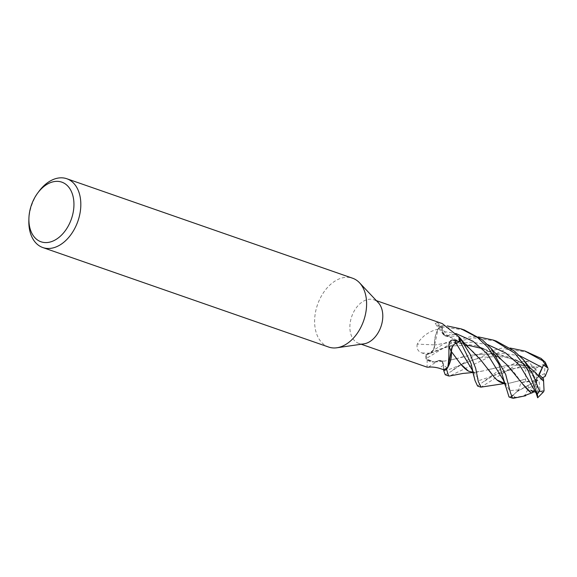 <?xml version="1.0" encoding="UTF-8"?>
<svg xmlns="http://www.w3.org/2000/svg" width="577" height="577" viewBox="0 0 577 577"><rect width="100%" height="100%" fill="white"/><g stroke="black" fill="none" stroke-linecap="round" stroke-linejoin="round"><path stroke-width="0.43" stroke-dasharray="2.88 2.16" d="M328.63 347.044A36.438 24.429 109.2 0 1 314.992 315.417A36.438 24.429 109.2 0 1 337.055 279.903A36.438 24.429 109.2 0 1 352.59 278.222M363.979 343.842A23.08 15.471 109.2 0 1 358.75 343.38A23.08 15.471 109.2 0 1 350.109 323.351A23.08 15.471 109.2 0 1 364.087 300.862A23.08 15.471 109.2 0 1 373.925 299.795A23.08 15.471 109.2 0 1 378.303 302.68M464.276 329.957L442.09 326.964L439.241 327.246A24.234 16.243 109.2 0 1 440.568 326.488A24.234 16.243 109.2 0 1 442.119 325.781L442.371 331.285L445.336 335.958L458.362 336.283M469.31 348.364L459.696 341.62L447.55 335.749C452.548 333.355 456.703 334.097 460.028 337.963C456.71 334.097 452.556 333.355 447.55 335.749L447.492 335.727M459.379 341.707L455.967 343.084L459.379 341.714L453.868 344.628M455.823 357.538L451.25 351.443M442.234 323.574L437.611 322.442L435.159 323.538L437.885 325.204L442.285 326.806L442.422 331.263A6.982 4.681 -70.8 0 0 443.525 334.754A6.982 4.681 -70.8 0 0 444.29 335.504L447.478 335.771L459.696 341.62M438.167 329.099C428.848 331.357 421.866 336.355 417.229 344.101A411.25 32.528 -176.8 0 0 434.683 344.887A19.329 12.954 109.2 0 1 438.167 329.099A23.08 15.471 109.2 0 1 440.684 327.527A23.08 15.471 109.2 0 1 442.155 326.849A23.08 15.471 109.2 0 1 442.285 326.806M437.611 322.442A411.25 363.171 -86.3 0 0 447.593 335.821A6.982 4.681 109.2 0 1 444.29 335.504L442.335 331.285L442.112 325.724L447.254 325.969M447.593 335.821A19.329 12.954 109.2 0 1 458.693 336.679M417.229 344.101C416.414 348.631 418.008 351.581 421.989 352.958L426.482 354.639L429.908 353.312A6.982 4.681 -70.8 0 0 433.601 349.597L438.044 329.186L439.241 327.246A24.227 16.243 109.2 0 1 440.568 326.488A24.227 16.243 109.2 0 1 442.119 325.781L442.335 331.285M428.473 367.174A411.25 221.719 100.6 0 1 438.275 360.683A19.329 12.954 109.2 0 1 427.175 359.824A23.08 15.471 109.2 0 1 426.49 354.797A23.08 15.471 109.2 0 1 426.482 354.639M427.175 359.824L427.067 367.16M443.59 369.698L443.453 365.241A6.982 4.681 -70.8 0 0 441.578 361L438.39 360.733L434.185 362.096L427.218 359.969L426.05 358.786A24.234 16.243 109.2 0 1 425.667 355.129L429.923 353.405C432.945 351.804 434.524 348.984 434.661 344.938C434.524 348.984 432.938 351.804 429.923 353.405L425.624 355.151L445.502 342.796L470.233 336.766L478.405 336.91M438.275 360.683A6.982 4.681 109.2 0 1 441.578 361L443.533 365.219L443.713 369.655M487.515 344.548L471.423 342.147L455.282 343.899L425.667 355.129A24.227 16.243 109.2 0 0 426.05 358.786L434.214 362.096L425.992 358.714A24.292 16.286 109.2 0 1 425.624 355.151M434.683 344.887A6.982 4.681 109.2 0 1 433.601 349.597L429.901 353.42M519.639 355.684L502.113 353.362L485.61 355.115L449.353 369.395L443.54 365.234C443.107 361.433 441.369 359.947 438.332 360.769C441.369 359.947 443.107 361.433 443.54 365.234L443.756 370.722L443.533 365.219M438.412 360.74L444.16 361.144L456.292 358.706L448.372 360.51M444.16 361.152L438.397 360.784L434.214 362.096L438.376 360.769M446.497 342.976L434.64 345.039C434.092 338.612 435.7 332.568 439.479 326.899C435.707 332.554 434.092 338.605 434.64 345.039L434.669 345.046M454.056 342.587L475.484 345.58L454.056 342.587L446.497 342.969L434.596 345.046M28.85 220.638A36.438 24.429 109.2 0 1 39.113 191.153M537.735 397.755L537.807 392.555L536.56 380.842L538.911 374.48M509.022 396.976L511.121 396.659M439.313 327.145A24.292 16.286 109.2 0 1 440.568 326.438A24.292 16.286 109.2 0 1 442.112 325.724M445.242 374.776L451.337 371.379L475.037 355.057L502.495 347.989L510.183 348.054M528.474 352.302L505.733 349.121L449.642 375.995M496.249 341.086L473.558 337.92L452.015 342.81L425.992 358.714M539.235 374.769L536.56 380.842L535.975 384.282L528.619 388.09L524.486 395.844L515.081 397.38A24.292 16.286 109.2 0 1 513.393 394.985L518.644 389.886L520.944 382.594L525.597 381.527L534.093 380.899L533.083 371.552L525.661 369.669L521.752 364.484L516.545 364.664L481.081 387.117M477.568 386.027L499.776 369.713L518.802 361.678L527.897 361.267L535.261 369.114L536.56 380.842L530.717 390.102M525.597 381.527L525.661 369.669M525.604 379.089L509.628 383.15L504.853 383.402M523.159 379.832L509.635 383.15M505.56 383.416L504.853 383.395M488.784 369.965L485.084 365.306M480.792 360.019C477.028 355.107 472.166 350.434 466.209 345.991M447.615 335.764C444.593 336.586 442.84 335.093 442.371 331.285L455.931 333.513M451.279 351.48L451.942 347.787M457.359 359.796L457.006 359.291M527.897 361.267L523.123 362.868L525.056 364.945L529.138 366.965L535.766 367.946L537.714 367.26L534.453 366.525L513.422 364.924L505.712 365.703L482.956 370.939L473.162 372.353M488.366 369.554L505.712 365.703M525.056 364.945L479.602 380.373L472.195 369.879M534.453 366.525L513.422 364.924M482.956 370.939L475.123 372.446L473.169 372.367M535.766 367.946L537.144 377.401L544.493 373.593L545.243 362.197M537.649 367.318C540.115 365.198 542.856 364.332 545.856 364.722M541.68 378.966C537.656 374.163 532.521 369.706 526.289 365.587L519.12 361.404C512.823 358.173 505.906 355.915 498.355 354.617L490.45 353.773L469.966 355.281L456.292 358.706M533.364 370.73L526.289 365.587M519.12 361.404L498.355 354.617M490.45 353.773L469.966 355.273M463.172 356.709L456.227 358.728M475.484 345.58L483.259 348.407C490.27 351.465 496.371 355.295 501.572 359.904L483.259 348.407M507.14 365.025C512.16 369.98 516.098 374.675 518.968 379.118M542.488 377.784L536.56 380.842L539.019 380.784L540.036 390.131L544.053 390.824M536.725 394.192L536.56 380.842L537.144 377.401M543.484 378.75L539.019 380.784M535.975 384.282L533.92 390.485M517.67 391.018L536.56 380.842L529.138 366.965M523.123 362.875L536.56 380.842L534.093 380.899M516.3 392.064L536.56 380.842L520.944 382.594M442.422 331.263A409.338 361.483 -86.3 0 1 437.885 325.204M443.453 365.241A409.338 220.688 100.6 0 0 439.01 368.176M429.908 353.312A409.338 32.377 -176.8 0 1 421.989 352.958M537.742 391.754A12.146 8.143 109.2 0 1 537.728 391.761A12.146 8.143 109.2 0 0 540.036 390.131M533.083 371.552A12.146 8.143 109.2 0 1 535.377 369.936A12.146 8.143 109.2 0 1 535.391 369.922M516.545 364.664A24.292 16.286 109.2 0 1 518.802 361.678M518.644 389.886L509.614 390.593L503.339 380.012M530.422 368.472L522.235 363.25L514.172 359.666L506.483 357.567L498.802 356.463L482.949 357.293L475.051 359.312L461.059 364.527L455.563 367.83L451.337 371.386M544.493 373.593A12.146 8.143 109.2 0 1 545.142 376.42M528.619 388.09A12.146 8.143 109.2 0 1 527.969 385.263M376.392 300.653L373.925 299.795M443.525 334.754L435.159 323.538M361.224 344.238L358.75 343.38M442.545 361.303L434.185 362.096M493.486 340.127L493.876 340.264M504.882 383.481L506.455 383.402M517.612 391.069L514.439 393.932M503.339 380.005L505.495 383.416M445.307 335.951C451.805 337.329 458.888 340.762 466.569 346.258M484.593 381.159L492.26 376.312C496.227 373.86 507.998 369.179 512.066 368.948C519.105 367.369 526.722 367.044 534.915 367.96M473.212 372.49L475.123 372.446M523.368 359.68L523.765 360.149M430.132 353.319L438.347 349.676L445.783 347.231L453.183 345.883L466.151 345.363M482.249 348.544L492.268 353.153L499.119 357.863"/><path stroke-width="0.87" d="M37.808 192.898L39.113 191.153A36.438 24.429 109.2 0 1 51.274 180.421A36.438 24.429 109.2 0 1 66.809 178.74L352.59 278.222A36.438 24.429 109.2 0 1 359.514 282.773A36.438 24.429 109.2 0 1 365.133 315.763A36.438 24.429 109.2 0 1 344.166 345.356A36.438 24.429 109.2 0 1 336.889 347.772A36.438 24.429 109.2 0 1 328.63 347.044L42.849 247.562A36.438 24.429 109.2 0 1 28.85 220.638L28.908 218.452A31.576 21.169 109.2 0 1 37.808 192.898A31.576 21.169 109.2 0 1 48.345 183.601A31.576 21.169 109.2 0 1 73.741 200.414A31.576 21.169 109.2 0 1 54.505 240.328A31.576 21.169 109.2 0 1 28.908 218.452M359.514 282.773L378.303 302.68A23.08 15.471 109.2 0 1 381.866 323.574A23.08 15.471 109.2 0 1 368.588 342.312A23.08 15.471 109.2 0 1 363.979 343.842L336.889 347.772M66.809 178.74A36.438 24.429 109.2 0 1 80.448 210.367A36.438 24.429 109.2 0 1 58.385 245.874A36.438 24.429 109.2 0 1 42.849 247.562M481.081 387.117L478.297 381.556L475.664 368.249L470.241 354.53L459.826 337.718A24.234 16.243 109.2 0 1 460.201 341.375L459.379 341.714L460.244 341.353L471.041 363.568L474.972 380.394L477.568 386.027M453.746 344.765L451.935 347.808M451.82 348.119L447.824 367.318L446.627 369.258A24.234 16.243 109.2 0 1 445.3 370.016A24.234 16.243 109.2 0 1 443.756 370.722L445.242 374.776L448.603 375.944L446.562 369.359A24.292 16.286 109.2 0 1 445.307 370.066A24.292 16.286 109.2 0 1 443.756 370.78M473.162 372.353L468.481 371.141C466.173 369.879 463.519 367.47 460.533 363.907L451.308 351.494C451.827 357.906 450.19 363.943 446.389 369.605C450.19 363.957 451.827 357.92 451.308 351.494L452.267 346.907A6.982 4.681 -70.8 0 1 455.967 343.192A409.338 108.411 25.5 0 1 454.9 340.423L459.386 341.865L455.967 343.192M452.267 346.907A6.982 4.681 109.2 0 0 451.185 351.617A19.329 12.954 109.2 0 1 447.702 367.405A23.08 15.471 109.2 0 1 445.184 368.977A23.08 15.471 109.2 0 1 443.713 369.655A23.08 15.471 109.2 0 1 443.59 369.698L439.01 368.176C435.13 367.16 431.618 366.821 428.473 367.174L427.067 367.16L361.224 344.238M447.702 367.405C448.718 362.255 449.101 354.956 448.863 345.515C449.31 340.863 451.322 339.161 454.9 340.423M376.392 300.653L442.234 323.574L458.693 336.679A23.08 15.471 109.2 0 1 459.379 341.707A23.08 15.471 109.2 0 1 459.386 341.865M459.602 337.458L458.362 336.283M459.379 341.707L460.201 341.375A24.227 16.243 109.2 0 0 459.826 337.718M451.185 351.617A411.25 108.916 25.5 0 1 448.863 345.515M443.713 369.655L443.756 370.722A24.227 16.243 109.2 0 0 445.3 370.016A24.227 16.243 109.2 0 0 446.627 369.258L446.562 369.359M459.883 337.79A24.292 16.286 109.2 0 1 460.244 341.353M447.254 325.969L461.218 328.897L477.554 337.502L487.933 347.383L498.874 364.022L509.022 396.976L512.499 398.188L510.472 392.757L505.697 374.459L490.969 348.299L482.249 339.73L464.276 329.957M511.121 396.659L513.393 394.985M515.081 397.38L512.499 398.188M510.183 348.054L524.998 351.097L542.705 360.776L547.876 368.032L543.548 365.003L538.911 374.48L543.484 378.75L543.599 381.231L533.364 370.73C531.092 368.97 528.691 366.438 526.159 363.142L523.368 359.68L514.136 350.903L496.249 341.086M547.876 368.032L545.243 362.197L541.01 358.375L524.998 351.097M478.405 336.91L493.479 340.127L514.698 353.102L527.739 369.713L537.295 394.077L537.649 397.784L535.946 392.519L530.717 390.102L533.314 392.331L531.489 393.06L522.502 383.813C525.618 387.715 528.251 390.535 530.386 392.281M543.599 381.231L544.053 390.831L543.289 392.115L539.545 391.091L532.997 374.668L523.368 359.68M504.853 383.402L496.999 379.998L494.078 377.069L480.792 360.019L464.492 343.351L459.631 337.495M505.56 383.416C502.74 383.474 499.884 382.335 496.999 379.998M494.078 377.069L488.784 369.965M451.942 347.787L452.361 346.82M457.006 359.291L455.823 357.538M472.195 369.879L456.039 343.164M473.169 372.367L471.791 372.172M468.481 371.148L460.533 363.907M449.642 375.995L448.61 375.952M501.572 359.904L507.14 365.025L522.502 383.813M531.568 393.009L524.01 395.829M548.15 368.948L545.142 376.42L542.488 377.784M543.548 365.003L539.235 374.769M537.649 397.784L543.289 392.115M533.92 390.485L533.314 392.331M541.01 358.375A24.292 16.286 109.2 0 1 542.705 360.776M539.545 391.091A24.292 16.286 109.2 0 1 537.295 394.077M503.339 380.012L487.111 353.672L473.046 341.267L455.931 333.513M542.351 367.578L519.639 355.684M535.946 392.519L519.754 365.335L505.539 352.886L487.515 344.548M461.211 328.897L464.579 330.066M493.876 340.264L496.667 341.238M481.045 387.124L504.882 383.481M503.332 380.005L506.664 389.114M474.121 372.41C472.671 371.235 474.215 374.314 472.188 369.864L474.878 379.781M449.591 376.009L462.934 373.434L473.212 372.49M466.151 345.363L469.512 345.609L482.249 348.544M490.955 348.284L501.608 359.933M513.393 398.26L525.77 395.721M477.511 386.006L480.655 387.102"/></g></svg>
